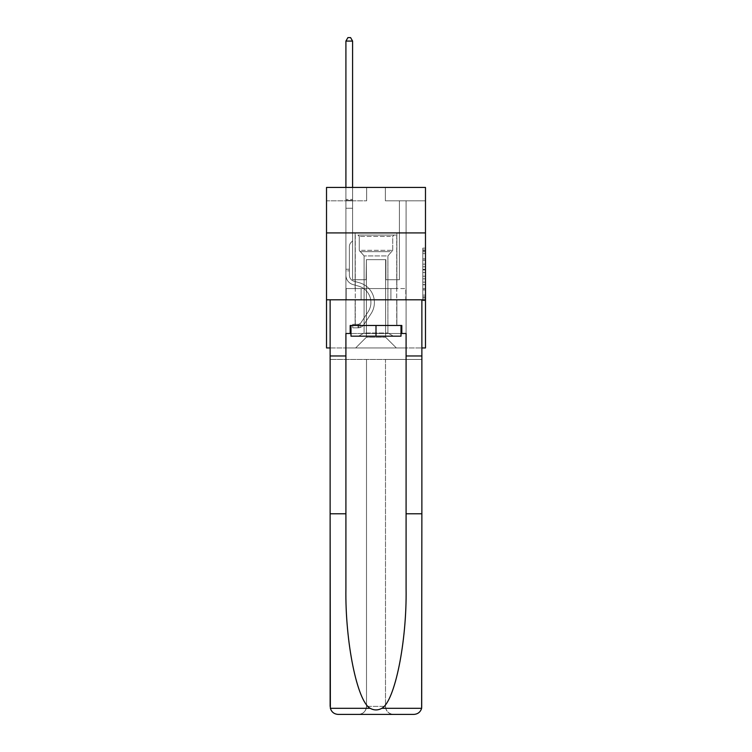 <?xml version="1.0" encoding="UTF-8"?>
<svg xmlns="http://www.w3.org/2000/svg" width="752" height="752" viewBox="0 0 752 752"><rect width="100%" height="100%" fill="white"/><g stroke="black" fill="none" stroke-linecap="round" stroke-linejoin="round"><path stroke-width="0.56" stroke-dasharray="3.76 2.82" d="M422.812 264.14L422.812 272.544L425.482 272.544L425.482 298.008L425.482 250.754L425.482 272.544L422.812 272.544L422.812 249.965L422.812 300.64L422.812 248.122L422.812 296.965L425.482 296.965L422.812 296.965L425.482 296.965L422.812 296.965L422.812 288.561L422.812 300.64L425.482 300.64L425.482 248.122L425.482 296.833L425.482 276.219L422.812 276.219L425.482 276.219L425.482 288.561L425.482 251.798L422.812 251.798L425.482 251.798L425.482 300.64L425.482 250.754L425.482 300.64L422.812 300.64L422.812 248.122L425.482 248.122L425.482 250.754L425.482 248.122L425.482 250.754L425.482 248.122L425.482 249.965L425.482 248.122L422.812 248.122L422.812 251.798L425.482 251.798L422.812 251.798L422.812 264.14L425.482 264.14M396.868 232.923L396.868 288.561L355.132 288.561L396.868 288.561L355.132 288.561L396.868 288.561L396.868 232.923L355.132 232.923L355.132 288.561L355.132 232.923L396.868 232.923M425.482 269.395L425.482 266.763L425.482 269.395L422.812 269.395L422.812 258.829L422.812 289.934L422.812 282.122L425.482 282.122L422.812 282.122L422.812 300.64L425.482 300.64L422.812 300.64L425.482 300.64L422.812 300.64L422.812 248.122L425.482 248.122L422.812 248.122L425.482 248.122L422.812 248.122L422.812 269.395L425.482 269.395M425.482 299.794L425.482 347.941L326.518 347.941L326.518 299.794L425.482 299.794L425.482 187.445L385.362 187.445L425.482 187.445L425.482 200.822L425.482 187.445L326.518 187.445L366.638 187.445L326.518 187.445L326.518 200.822L366.638 200.822L326.518 200.822L326.518 187.445L326.518 232.923L425.482 232.923L326.518 232.923L326.518 299.794L425.482 299.794L326.518 299.794M330.128 347.941L421.872 347.941M345.911 347.941L406.089 347.941L406.089 200.822L399.406 200.822L406.089 200.822L399.406 200.822L406.089 200.822L399.406 200.822L406.089 200.822L399.406 200.822L406.089 200.822L399.406 200.822L406.089 200.822L399.406 200.822L406.089 200.822L399.406 200.822L406.089 200.822L399.406 200.822L406.089 200.822L399.406 200.822L406.089 200.822L399.406 200.822L406.089 200.822L406.089 347.941L406.089 200.822L406.089 347.941L406.089 200.822L406.089 347.941L406.089 200.822L406.089 347.941L406.089 200.822L406.089 347.941L406.089 200.822L406.089 347.941L406.089 200.822L406.089 347.941L406.089 200.822L406.089 347.941L406.089 200.822L406.089 347.941L406.089 200.822L406.089 347.941L345.911 347.941L355.668 347.941L345.911 347.941L355.668 347.941L345.911 347.941L355.668 347.941L345.911 347.941L355.668 347.941L345.911 347.941L355.668 347.941L345.911 347.941L355.668 347.941L345.911 347.941L355.668 347.941L345.911 347.941L355.668 347.941L345.911 347.941L355.668 347.941L345.911 347.941L345.911 200.822L352.594 200.822L345.911 200.822L352.594 200.822L345.911 200.822L352.594 200.822L345.911 200.822L352.594 200.822L345.911 200.822L352.594 200.822L345.911 200.822L352.594 200.822L345.911 200.822L352.594 200.822L345.911 200.822L352.594 200.822L345.911 200.822L352.594 200.822L345.911 200.822L352.594 200.822L345.911 200.822L345.911 347.941M425.482 200.822L385.362 200.822L425.482 200.822M366.374 337.244L366.374 259.666L366.374 337.244L366.374 259.666L385.626 259.666L385.626 337.244L366.374 337.244L355.668 347.941L366.374 337.244L366.374 259.666L366.374 337.244L366.374 259.666L366.102 279.735L352.594 279.735L352.594 200.822L352.594 279.735L352.594 200.822L352.594 279.735L352.594 200.822L352.594 279.735L352.594 200.822L352.594 279.735L352.594 200.822L352.594 279.735L352.594 200.822L352.594 279.735L352.594 200.822L352.594 279.735L352.594 200.822L352.594 279.735L352.594 200.822L352.594 279.735L352.594 200.822L352.594 279.735L366.102 279.735L352.594 279.735L366.102 279.735L352.594 279.735L366.102 279.735L352.594 279.735L366.102 279.735L352.594 279.735L366.102 279.735L352.594 279.735L366.102 279.735L352.594 279.735L366.102 279.735L352.594 279.735L366.102 279.735L352.594 279.735L366.102 279.735L352.594 279.735L366.102 279.735L366.374 259.666L366.374 337.244L355.668 347.941L366.374 337.244L366.374 259.666L366.374 337.244L355.668 347.941L366.374 337.244L366.374 259.666L366.374 337.244L355.668 347.941L366.374 337.244L366.374 259.666L366.374 337.244L355.668 347.941L366.374 337.244L366.374 259.666L366.374 337.244L355.668 347.941L366.374 337.244L366.374 259.666L366.374 337.244L355.668 347.941L366.374 337.244L366.374 259.666L366.374 337.244L355.668 347.941L366.374 337.244L366.374 259.666L366.374 337.244L355.668 347.941L366.374 337.244L355.668 347.941L366.374 337.244L385.626 337.244L385.626 259.666L385.626 337.244L396.332 347.941L385.626 337.244L385.626 259.666L385.626 337.244L396.332 347.941L385.626 337.244L385.626 259.666L385.626 337.244L396.332 347.941L385.626 337.244L385.626 259.666L385.626 337.244L396.332 347.941L385.626 337.244L385.626 259.666L385.626 337.244L396.332 347.941L385.626 337.244L385.626 259.666L385.626 337.244L396.332 347.941L385.626 337.244L385.626 259.666L385.626 337.244L396.332 347.941L385.626 337.244L385.626 259.666L385.626 337.244L396.332 347.941L385.626 337.244L385.626 259.666L385.626 337.244L396.332 347.941L385.626 337.244L385.626 259.666L385.626 337.244L396.332 347.941L385.626 337.244L385.626 259.666L366.374 259.666L366.374 337.244L355.668 347.941L366.374 337.244M385.898 259.666L385.898 279.735L385.898 259.666M396.332 347.941L385.626 337.244L396.332 347.941M385.362 200.822L385.362 187.445L385.362 200.822M366.638 200.822L366.638 187.445L366.638 200.822M399.406 200.822L399.406 279.735L385.898 279.735L399.406 279.735L385.898 279.735L399.406 279.735L385.898 279.735L399.406 279.735L385.898 279.735L399.406 279.735L385.898 279.735L399.406 279.735L385.898 279.735L399.406 279.735L385.898 279.735L399.406 279.735L385.898 279.735L399.406 279.735L385.898 279.735L399.406 279.735L385.898 279.735L399.406 279.735L399.406 200.822M405.807 299.794L346.193 299.794L405.807 299.794L405.807 288.561L346.193 288.561L390.899 288.561L390.899 299.794L390.899 288.561L361.101 288.561L361.101 299.794L361.101 288.561L346.193 288.561L346.193 299.794L346.193 288.561L405.807 288.561L405.807 299.794M425.482 232.923L326.518 232.923M361.101 288.561L361.101 299.794L361.101 288.561M390.899 288.561L390.899 299.794L390.899 288.561M422.812 272.544L425.482 272.544L422.812 272.544M422.812 249.965L422.812 248.122L422.812 249.965L425.482 249.965L422.812 249.965M422.812 289.802L422.812 278.842L422.812 289.802L425.482 289.802L422.812 289.802M422.812 278.842L422.812 276.219L425.482 276.219L422.812 276.219L422.812 278.842L425.482 278.842L422.812 278.842M422.812 258.829L422.812 251.798L422.812 258.829L425.482 258.829L422.812 258.829M422.812 248.122L425.482 248.122L422.812 248.122L422.812 250.754L422.812 248.122L425.482 248.122M422.812 300.64L425.482 300.64L422.812 300.64L422.812 298.008L422.812 300.64M345.911 270.852L345.911 41.078L345.911 208.257L345.911 41.078L352.594 41.078L352.594 199.43L352.594 41.078L345.911 41.078L347.913 37.6L350.592 37.6L347.913 37.6L345.911 41.078L345.911 208.257L345.911 41.078L352.594 41.078L350.592 37.6L352.594 41.078L352.594 208.257L345.911 208.257L345.911 41.078L347.913 37.6L350.592 37.6L347.913 37.6L345.911 41.078L345.911 208.257L345.911 41.078L352.594 41.078L345.911 41.078L347.913 37.6L350.592 37.6L352.594 41.078L350.592 37.6L347.913 37.6L345.911 41.078L345.911 208.257L345.911 41.078L352.594 41.078L352.594 199.43L352.594 41.078L345.911 41.078L347.913 37.6L350.592 37.6L352.594 41.078L350.592 37.6L347.913 37.6L345.911 41.078L345.911 208.257L352.594 208.257L352.594 240.894L351.09 242.398A5.809 5.809 0 0 0 349.389 246.506A5.809 5.809 0 0 1 351.09 242.398L352.594 240.894L352.594 199.43L352.594 208.257L345.911 208.257L345.911 275.185A9.767 9.767 0 0 0 353.045 284.594A9.767 9.767 0 0 1 345.911 275.185L345.911 208.257L352.594 208.257L352.594 240.894L351.09 242.398A5.809 5.809 0 0 0 349.389 246.506A5.809 5.809 0 0 1 351.09 242.398L352.594 240.894L352.594 41.078L352.594 208.257L345.911 208.257L345.911 275.185A9.767 9.767 0 0 0 353.045 284.594A9.767 9.767 0 0 1 345.911 275.185L345.911 208.257L352.594 208.257L352.594 240.894L351.09 242.398A5.809 5.809 0 0 0 349.389 246.506A5.809 5.809 0 0 1 351.09 242.398L352.594 240.894L352.594 41.078L345.911 41.078L352.594 41.078L350.592 37.6L352.594 41.078L352.594 208.257L345.911 208.257L345.911 275.185A9.767 9.767 0 0 0 353.045 284.594A9.767 9.767 0 0 1 345.911 275.185L345.911 208.257L352.594 208.257L352.594 240.894L351.09 242.398A5.809 5.809 0 0 0 349.389 246.506A5.809 5.809 0 0 1 351.09 242.398L352.594 240.894L352.594 41.078L345.911 41.078L347.913 37.6L350.592 37.6L347.913 37.6L345.911 41.078L345.911 199.43L345.911 41.078L352.594 41.078L350.592 37.6L352.594 41.078L352.594 208.257L345.911 208.257L345.911 275.185A9.767 9.767 0 0 0 353.045 284.594L358.497 286.108L353.045 284.594A9.767 9.767 0 0 1 345.911 275.185L345.911 208.257L352.594 208.257L352.594 240.894L351.09 242.398A5.809 5.809 0 0 0 349.389 246.506A5.809 5.809 0 0 1 351.09 242.398L352.594 240.894L352.594 41.078L345.911 41.078L347.913 37.6L350.592 37.6L347.913 37.6L345.911 41.078L345.911 200.427L345.911 41.078L352.594 41.078L350.592 37.6L352.594 41.078L352.594 208.257L345.911 208.257L345.911 275.185A9.767 9.767 0 0 0 353.045 284.594A9.767 9.767 0 0 1 345.911 275.185L345.911 208.257L352.594 208.257L352.594 240.894L351.09 242.398A5.809 5.809 0 0 0 349.389 246.506A5.809 5.809 0 0 1 351.09 242.398L352.594 240.894L352.594 41.078L345.911 41.078L347.913 37.6L350.592 37.6L347.913 37.6L345.911 41.078L345.911 275.185A9.767 9.767 0 0 0 353.045 284.594A9.767 9.767 0 0 1 345.911 275.185L345.911 208.257L352.594 208.257L352.594 240.894L351.09 242.398A5.809 5.809 0 0 0 349.389 246.506A5.809 5.809 0 0 1 351.09 242.398L352.594 240.894L352.594 208.257L345.911 208.257L345.911 275.185A9.767 9.767 0 0 0 353.045 284.594L358.497 286.108L353.045 284.594A9.767 9.767 0 0 1 345.911 275.185L345.911 208.257L352.594 208.257L352.594 200.427L352.594 240.894L351.09 242.398A5.809 5.809 0 0 0 349.389 246.506A5.809 5.809 0 0 1 351.09 242.398L352.594 240.894L352.594 208.257L345.911 208.257L345.911 275.185A9.767 9.767 0 0 0 353.045 284.594A9.767 9.767 0 0 1 345.911 275.185L345.911 208.257L352.594 208.257L352.594 199.43L352.594 240.894L351.09 242.398A5.809 5.809 0 0 0 349.389 246.506A5.809 5.809 0 0 1 351.09 242.398L352.594 240.894L352.594 208.257L345.911 208.257L345.911 275.185A9.767 9.767 0 0 0 353.045 284.594A9.767 9.767 0 0 1 345.911 275.185L345.911 208.257L352.594 208.257L352.594 41.078L350.592 37.6L352.594 41.078L352.594 240.894L351.09 242.398A5.809 5.809 0 0 0 349.389 246.506A5.809 5.809 0 0 1 351.09 242.398L352.594 240.894L352.594 208.257L345.911 208.257L345.911 275.185L345.911 270.852L349.389 270.852L349.389 269.244L345.911 269.244L349.389 269.244L349.389 275.185L349.389 246.506L349.389 275.185A6.289 6.289 0 0 0 353.985 281.239A6.289 6.289 0 0 1 349.389 275.185L349.389 246.506L349.389 275.185L349.389 269.244L345.911 269.244L349.389 269.244L349.389 275.185A6.289 6.289 0 0 0 353.985 281.239A6.289 6.289 0 0 1 349.389 275.185L349.389 246.506L349.389 275.185A6.289 6.289 0 0 0 353.985 281.239A6.289 6.289 0 0 1 349.389 275.185L349.389 246.506L349.389 275.185L349.389 269.244L345.911 269.244L349.389 269.244L349.389 275.185A6.289 6.289 0 0 0 353.985 281.239L359.428 282.761L353.985 281.239A6.289 6.289 0 0 1 349.389 275.185L349.389 246.506L349.389 275.185A6.289 6.289 0 0 0 353.985 281.239A6.289 6.289 0 0 1 349.389 275.185L349.389 246.506L349.389 275.185L349.389 269.244L345.911 269.244L349.389 269.244L349.389 275.185A6.289 6.289 0 0 0 353.985 281.239A6.289 6.289 0 0 1 349.389 275.185L349.389 246.506L349.389 275.185A6.289 6.289 0 0 0 353.985 281.239L359.428 282.761L353.985 281.239A6.289 6.289 0 0 1 349.389 275.185L349.389 246.506L349.389 275.185L349.389 269.244L345.911 269.244L349.389 269.244L349.389 275.185A6.289 6.289 0 0 0 353.985 281.239A6.289 6.289 0 0 1 349.389 275.185L349.389 246.506L349.389 275.185A6.289 6.289 0 0 0 353.985 281.239A6.289 6.289 0 0 1 349.389 275.185L349.389 246.506L349.389 275.185L349.389 270.852L345.911 270.852M358.074 327.825A7.088 7.088 0 0 0 363.874 324.629L371.046 313.697A20.464 20.464 0 0 0 359.428 282.761L353.985 281.239L359.428 282.761A20.464 20.464 0 0 1 371.046 313.697A20.464 20.464 0 0 0 359.428 282.761L353.985 281.239A6.289 6.289 0 0 1 349.389 275.185A6.289 6.289 0 0 0 353.985 281.239A6.289 6.289 0 0 1 349.389 275.185A6.289 6.289 0 0 0 353.985 281.239L359.428 282.761L353.985 281.239A6.289 6.289 0 0 1 349.389 275.185A6.289 6.289 0 0 0 353.985 281.239A6.289 6.289 0 0 1 349.389 275.185A6.289 6.289 0 0 0 353.985 281.239L359.428 282.761L353.985 281.239A6.289 6.289 0 0 1 349.389 275.185A6.289 6.289 0 0 0 353.985 281.239L359.428 282.761A20.464 20.464 0 0 1 371.046 313.697A20.464 20.464 0 0 0 359.428 282.761L353.985 281.239A6.289 6.289 0 0 1 349.389 275.185A6.289 6.289 0 0 0 353.985 281.239A6.289 6.289 0 0 1 349.389 275.185A6.289 6.289 0 0 0 353.985 281.239L359.428 282.761L353.985 281.239A6.289 6.289 0 0 1 349.389 275.185A6.289 6.289 0 0 0 353.985 281.239L359.428 282.761L353.985 281.239A6.289 6.289 0 0 1 349.389 275.185A6.289 6.289 0 0 0 353.985 281.239A6.289 6.289 0 0 1 349.389 275.185A6.289 6.289 0 0 0 353.985 281.239L359.428 282.761A20.464 20.464 0 0 1 371.046 313.697L363.874 324.629L371.046 313.697A20.464 20.464 0 0 0 359.428 282.761L353.985 281.239A6.289 6.289 0 0 1 349.389 275.185A6.289 6.289 0 0 0 353.985 281.239L359.428 282.761A20.464 20.464 0 0 1 371.046 313.697A20.464 20.464 0 0 0 359.428 282.761L353.985 281.239L359.428 282.761A20.464 20.464 0 0 1 371.046 313.697A20.464 20.464 0 0 0 359.428 282.761L353.985 281.239L359.428 282.761A20.464 20.464 0 0 1 371.046 313.697L363.874 324.629L371.046 313.697A20.464 20.464 0 0 0 359.428 282.761L353.985 281.239L359.428 282.761A20.464 20.464 0 0 1 371.046 313.697A20.464 20.464 0 0 0 359.428 282.761L353.985 281.239L359.428 282.761A20.464 20.464 0 0 1 371.046 313.697A20.464 20.464 0 0 0 359.428 282.761L353.985 281.239L359.428 282.761A20.464 20.464 0 0 1 371.046 313.697L363.874 324.629A7.088 7.088 0 0 1 360.086 327.496A7.088 7.088 0 0 0 363.874 324.629L371.046 313.697A20.464 20.464 0 0 0 359.428 282.761L353.985 281.239L359.428 282.761A20.464 20.464 0 0 1 371.046 313.697A20.464 20.464 0 0 0 359.428 282.761A20.464 20.464 0 0 1 371.046 313.697L363.874 324.629L371.046 313.697A20.464 20.464 0 0 0 359.428 282.761A20.464 20.464 0 0 1 371.046 313.697A20.464 20.464 0 0 0 359.428 282.761A20.464 20.464 0 0 1 371.046 313.697L363.874 324.629L371.046 313.697A20.464 20.464 0 0 0 359.428 282.761A20.464 20.464 0 0 1 371.046 313.697L363.874 324.629A7.088 7.088 0 0 1 360.086 327.496C358.027 327.928 358.027 327.928 360.086 327.496C358.027 327.928 358.027 327.928 360.086 327.496A7.088 7.088 0 0 0 363.874 324.629L371.046 313.697A20.464 20.464 0 0 0 359.428 282.761A20.464 20.464 0 0 1 371.046 313.697A20.464 20.464 0 0 0 359.428 282.761A20.464 20.464 0 0 1 371.046 313.697L363.874 324.629L371.046 313.697A20.464 20.464 0 0 0 359.428 282.761A20.464 20.464 0 0 1 371.046 313.697L363.874 324.629L371.046 313.697A20.464 20.464 0 0 0 359.428 282.761A20.464 20.464 0 0 1 371.046 313.697A20.464 20.464 0 0 0 359.428 282.761A20.464 20.464 0 0 1 371.046 313.697L363.874 324.629A7.088 7.088 0 0 1 360.086 327.496C358.027 327.928 358.027 327.928 360.086 327.496C358.027 327.928 358.027 327.928 360.086 327.496A7.088 7.088 0 0 0 363.874 324.629L371.046 313.697A20.464 20.464 0 0 0 359.428 282.761A20.464 20.464 0 0 1 371.046 313.697L363.874 324.629A7.088 7.088 0 0 1 360.086 327.496C358.027 327.928 358.027 327.928 360.086 327.496C358.027 327.928 358.027 327.928 360.086 327.496A7.088 7.088 0 0 0 363.874 324.629L371.046 313.697L363.874 324.629A7.088 7.088 0 0 1 360.086 327.496C358.027 327.928 358.027 327.928 360.086 327.496C358.027 327.928 358.027 327.928 360.086 327.496A7.088 7.088 0 0 0 363.874 324.629L371.046 313.697L363.874 324.629A7.088 7.088 0 0 1 360.086 327.496C358.027 327.928 358.027 327.928 360.086 327.496C358.027 327.928 358.027 327.928 360.086 327.496A7.088 7.088 0 0 0 363.874 324.629L371.046 313.697L363.874 324.629A7.088 7.088 0 0 1 360.086 327.496C358.027 327.928 358.027 327.928 360.086 327.496C358.027 327.928 358.027 327.928 360.086 327.496A7.088 7.088 0 0 0 363.874 324.629L371.046 313.697L363.874 324.629A7.088 7.088 0 0 1 360.086 327.496C358.027 327.928 358.027 327.928 360.086 327.496C358.027 327.928 358.027 327.928 360.086 327.496A7.088 7.088 0 0 0 363.874 324.629L371.046 313.697L363.874 324.629A7.088 7.088 0 0 1 360.086 327.496C358.027 327.928 358.027 327.928 360.086 327.496C358.027 327.928 358.027 327.928 360.086 327.496A7.088 7.088 0 0 0 363.874 324.629L371.046 313.697L363.874 324.629A7.088 7.088 0 0 1 360.086 327.496C358.027 327.928 358.027 327.928 360.086 327.496C358.027 327.928 358.027 327.928 360.086 327.496A7.088 7.088 0 0 0 363.874 324.629A7.088 7.088 0 0 1 358.074 327.825L358.074 324.347A3.61 3.61 0 0 0 360.96 322.721L368.132 311.789A16.986 16.986 0 0 0 358.497 286.108A16.986 16.986 0 0 1 368.132 311.789A16.986 16.986 0 0 0 358.497 286.108L353.045 284.594A9.767 9.767 0 0 1 345.911 275.185A9.767 9.767 0 0 0 353.045 284.594A9.767 9.767 0 0 1 345.911 275.185A9.767 9.767 0 0 0 353.045 284.594L358.497 286.108L353.045 284.594A9.767 9.767 0 0 1 345.911 275.185A9.767 9.767 0 0 0 353.045 284.594A9.767 9.767 0 0 1 345.911 275.185A9.767 9.767 0 0 0 353.045 284.594L358.497 286.108A16.986 16.986 0 0 1 368.132 311.789A16.986 16.986 0 0 0 358.497 286.108L353.045 284.594A9.767 9.767 0 0 1 345.911 275.185A9.767 9.767 0 0 0 353.045 284.594L358.497 286.108L353.045 284.594A9.767 9.767 0 0 1 345.911 275.185A9.767 9.767 0 0 0 353.045 284.594A9.767 9.767 0 0 1 345.911 275.185A9.767 9.767 0 0 0 353.045 284.594L358.497 286.108L353.045 284.594A9.767 9.767 0 0 1 345.911 275.185A9.767 9.767 0 0 0 353.045 284.594L358.497 286.108A16.986 16.986 0 0 1 368.132 311.789L360.96 322.721L368.132 311.789A16.986 16.986 0 0 0 358.497 286.108L353.045 284.594A9.767 9.767 0 0 1 345.911 275.185A9.767 9.767 0 0 0 353.045 284.594A9.767 9.767 0 0 1 345.911 275.185A9.767 9.767 0 0 0 353.045 284.594L358.497 286.108L353.045 284.594A9.767 9.767 0 0 1 345.911 275.185A9.767 9.767 0 0 0 353.045 284.594L358.497 286.108A16.986 16.986 0 0 1 368.132 311.789A16.986 16.986 0 0 0 358.497 286.108L353.045 284.594L358.497 286.108A16.986 16.986 0 0 1 368.132 311.789A16.986 16.986 0 0 0 358.497 286.108L353.045 284.594L358.497 286.108A16.986 16.986 0 0 1 368.132 311.789L360.96 322.721L368.132 311.789A16.986 16.986 0 0 0 358.497 286.108L353.045 284.594L358.497 286.108A16.986 16.986 0 0 1 368.132 311.789A16.986 16.986 0 0 0 358.497 286.108L353.045 284.594L358.497 286.108A16.986 16.986 0 0 1 368.132 311.789A16.986 16.986 0 0 0 358.497 286.108L353.045 284.594L358.497 286.108A16.986 16.986 0 0 1 368.132 311.789L360.96 322.721A3.61 3.61 0 0 1 360.086 323.642C358.055 324.573 358.055 324.573 360.086 323.642C358.055 324.573 358.055 324.573 360.086 323.642A3.61 3.61 0 0 0 360.96 322.721L368.132 311.789A16.986 16.986 0 0 0 358.497 286.108L353.045 284.594L358.497 286.108A16.986 16.986 0 0 1 368.132 311.789A16.986 16.986 0 0 0 358.497 286.108A16.986 16.986 0 0 1 368.132 311.789L360.96 322.721L368.132 311.789A16.986 16.986 0 0 0 358.497 286.108A16.986 16.986 0 0 1 368.132 311.789A16.986 16.986 0 0 0 358.497 286.108A16.986 16.986 0 0 1 368.132 311.789L360.96 322.721L368.132 311.789A16.986 16.986 0 0 0 358.497 286.108A16.986 16.986 0 0 1 368.132 311.789L360.96 322.721A3.61 3.61 0 0 1 360.086 323.642C358.055 324.573 358.055 324.573 360.086 323.642C358.055 324.573 358.055 324.573 360.086 323.642A3.61 3.61 0 0 0 360.96 322.721L368.132 311.789A16.986 16.986 0 0 0 358.497 286.108A16.986 16.986 0 0 1 368.132 311.789A16.986 16.986 0 0 0 358.497 286.108A16.986 16.986 0 0 1 368.132 311.789L360.96 322.721L368.132 311.789A16.986 16.986 0 0 0 358.497 286.108A16.986 16.986 0 0 1 368.132 311.789L360.96 322.721L368.132 311.789A16.986 16.986 0 0 0 358.497 286.108A16.986 16.986 0 0 1 368.132 311.789A16.986 16.986 0 0 0 358.497 286.108A16.986 16.986 0 0 1 368.132 311.789L360.96 322.721A3.61 3.61 0 0 1 360.086 323.642C358.055 324.573 358.055 324.573 360.086 323.642C358.055 324.573 358.055 324.573 360.086 323.642A3.61 3.61 0 0 0 360.96 322.721L368.132 311.789A16.986 16.986 0 0 0 358.497 286.108A16.986 16.986 0 0 1 368.132 311.789L360.96 322.721A3.61 3.61 0 0 1 360.086 323.642C358.055 324.573 358.055 324.573 360.086 323.642C358.055 324.573 358.055 324.573 360.086 323.642A3.61 3.61 0 0 0 360.96 322.721L368.132 311.789L360.96 322.721A3.61 3.61 0 0 1 360.086 323.642C358.055 324.573 358.055 324.573 360.086 323.642C358.055 324.573 358.055 324.573 360.086 323.642A3.61 3.61 0 0 0 360.96 322.721L368.132 311.789L360.96 322.721A3.61 3.61 0 0 1 360.086 323.642C358.055 324.573 358.055 324.573 360.086 323.642C358.055 324.573 358.055 324.573 360.086 323.642A3.61 3.61 0 0 0 360.96 322.721L368.132 311.789L360.96 322.721A3.61 3.61 0 0 1 360.086 323.642C358.055 324.573 358.055 324.573 360.086 323.642C358.055 324.573 358.055 324.573 360.086 323.642A3.61 3.61 0 0 0 360.96 322.721L368.132 311.789L360.96 322.721A3.61 3.61 0 0 1 360.086 323.642C358.055 324.573 358.055 324.573 360.086 323.642C358.055 324.573 358.055 324.573 360.086 323.642A3.61 3.61 0 0 0 360.96 322.721L368.132 311.789L360.96 322.721A3.61 3.61 0 0 1 360.086 323.642C358.055 324.573 358.055 324.573 360.086 323.642C358.055 324.573 358.055 324.573 360.086 323.642A3.61 3.61 0 0 0 360.96 322.721L368.132 311.789L360.96 322.721A3.61 3.61 0 0 1 360.086 323.642C358.055 324.573 358.055 324.573 360.086 323.642C358.055 324.573 358.055 324.573 360.086 323.642A3.61 3.61 0 0 0 360.96 322.721A3.61 3.61 0 0 1 358.074 324.347L358.074 327.825L352.726 327.825L358.074 327.825A7.088 7.088 0 0 0 363.874 324.629A7.088 7.088 0 0 1 358.074 327.825L358.074 324.347L352.726 324.347L358.074 324.347A3.61 3.61 0 0 0 360.96 322.721A3.61 3.61 0 0 1 358.074 324.347L358.074 327.825L352.726 327.825L352.726 324.347L352.726 327.825L358.074 327.825A7.088 7.088 0 0 0 363.874 324.629A7.088 7.088 0 0 1 358.074 327.825L358.074 324.347L352.726 324.347L358.074 324.347A3.61 3.61 0 0 0 360.96 322.721A3.61 3.61 0 0 1 358.074 324.347L358.074 327.825L352.726 327.825L352.726 324.347L352.726 327.825L358.074 327.825A7.088 7.088 0 0 0 363.874 324.629A7.088 7.088 0 0 1 358.074 327.825L358.074 324.347L352.726 324.347L358.074 324.347A3.61 3.61 0 0 0 360.96 322.721A3.61 3.61 0 0 1 358.074 324.347L358.074 327.825L352.726 327.825L352.726 324.347L352.726 327.825L358.074 327.825A7.088 7.088 0 0 0 363.874 324.629A7.088 7.088 0 0 1 358.074 327.825L358.074 324.347L352.726 324.347L358.074 324.347A3.61 3.61 0 0 0 360.96 322.721A3.61 3.61 0 0 1 358.074 324.347L358.074 327.825L352.726 327.825L352.726 324.347L352.726 327.825L358.074 327.825A7.088 7.088 0 0 0 363.874 324.629A7.088 7.088 0 0 1 358.074 327.825L358.074 324.347L352.726 324.347L358.074 324.347A3.61 3.61 0 0 0 360.96 322.721A3.61 3.61 0 0 1 358.074 324.347L358.074 327.825L352.726 327.825L352.726 324.347L352.726 327.825L358.074 327.825A7.088 7.088 0 0 0 363.874 324.629A7.088 7.088 0 0 1 358.074 327.825L358.074 324.347L352.726 324.347L358.074 324.347A3.61 3.61 0 0 0 360.96 322.721A3.61 3.61 0 0 1 358.074 324.347L358.074 327.825L352.726 327.825L352.726 324.347L352.726 327.825L358.074 327.825A7.088 7.088 0 0 0 363.874 324.629A7.088 7.088 0 0 1 358.074 327.825L358.074 324.347L352.726 324.347L358.074 324.347A3.61 3.61 0 0 0 360.96 322.721A3.61 3.61 0 0 1 358.074 324.347L358.074 327.825L352.726 327.825L352.726 324.347L352.726 327.825L358.074 327.825A7.088 7.088 0 0 0 363.874 324.629A7.088 7.088 0 0 1 358.074 327.825L358.074 324.347L352.726 324.347L358.074 324.347A3.61 3.61 0 0 0 360.96 322.721A3.61 3.61 0 0 1 358.074 324.347L358.074 327.825L352.726 327.825L352.726 324.347L352.726 327.825L358.074 327.825A7.088 7.088 0 0 0 363.874 324.629A7.088 7.088 0 0 1 358.074 327.825L358.074 324.347L352.726 324.347L358.074 324.347A3.61 3.61 0 0 0 360.96 322.721A3.61 3.61 0 0 1 358.074 324.347L358.074 327.825L352.726 327.825L352.726 324.347L352.726 327.825L358.074 327.825M360.368 235.056L394.057 235.056L360.368 235.056M390.476 236.401L359.277 236.401L390.476 236.401M360.941 336.172L393.39 336.172L360.941 336.172M365.688 333.004L387.9 333.004L365.688 333.004M386.312 255.924L364.1 255.924L386.312 255.924M358.046 235.056L396.727 235.056L358.046 235.056M358.046 325.475L396.727 325.475L358.046 325.475M401.013 325.475L401.013 336.172L401.013 325.475L350.987 325.475L401.013 325.475L401.013 336.172L350.987 336.172L401.013 336.172L350.987 336.172L350.987 325.475L350.987 336.172L350.987 325.475L376 325.475L376 336.172L376 325.475L350.987 325.475M350.987 333.493L376 333.493L376 325.475L401.812 325.475L401.812 333.493L350.188 333.493L350.188 325.475L401.812 325.475L376 325.475L376 336.172M396.868 299.794L396.868 325.475L355.132 325.475L396.868 325.475L355.132 325.475L396.868 325.475L396.868 299.794L355.132 299.794L355.132 325.475L355.132 299.794L396.868 299.794M421.872 706.372L421.637 708.299C420.424 712.097 417.83 714.127 413.854 714.4A8.028 8.028 0 0 0 421.872 706.372L421.872 299.794L421.872 706.372A8.028 8.028 0 0 1 413.854 714.4L358.478 714.4A8.028 8.028 0 0 0 366.506 706.372C365.998 711.213 363.319 713.892 358.478 714.4L393.522 714.4C388.681 713.892 386.002 711.213 385.494 706.372L385.494 359.447L421.872 359.447L421.872 706.372M406.089 355.969L406.089 588.609C406.926 641.757 394.847 701.306 381.828 708.299C377.946 710.461 374.064 710.461 370.172 708.299C357.153 701.306 345.074 641.757 345.911 588.609L345.911 355.969L330.128 355.969L345.911 355.969L345.911 333.493L345.911 588.609L345.911 333.493L406.089 333.493L406.089 355.969L421.872 355.969M406.089 513.785L421.872 513.785M330.128 706.372L330.128 299.794L421.872 299.794L330.128 299.794L421.872 299.794L421.872 359.447L330.128 359.447L421.872 359.447L385.494 359.447L385.494 706.372A8.028 8.028 0 0 0 393.522 714.4A8.028 8.028 0 0 1 385.494 706.372L385.494 359.447L330.128 359.447L366.506 359.447L366.506 706.372A8.028 8.028 0 0 1 358.478 714.4L338.146 714.4A8.028 8.028 0 0 1 330.128 706.372A8.028 8.028 0 0 0 338.146 714.4C334.17 714.127 331.576 712.097 330.363 708.299L330.128 299.794L330.128 513.785L345.911 513.785M350.188 333.493L350.188 325.475L350.188 333.493L345.911 333.493L406.089 333.493L401.812 333.493L401.812 325.475L401.812 333.493M330.128 355.969L345.911 355.969M366.506 359.447L366.506 706.372L366.506 359.447L385.494 359.447L385.494 706.372C386.002 711.213 388.681 713.892 393.522 714.4L358.478 714.4C363.319 713.892 365.998 711.213 366.506 706.372L366.506 359.447M406.089 333.493L406.089 588.609L406.089 333.493M376 325.475L376 333.493L401.013 333.493M345.911 187.445L345.911 41.078L352.594 41.078L345.911 41.078L347.913 37.6L350.592 37.6L347.913 37.6L345.911 41.078L345.911 199.43L345.911 41.078L352.594 41.078L350.592 37.6L352.594 41.078L352.594 199.43L352.594 41.078L345.911 41.078L347.913 37.6L350.592 37.6L347.913 37.6L345.911 41.078L352.594 41.078L350.592 37.6L352.594 41.078L352.594 187.445M352.726 324.347L357.943 324.347L352.726 324.347L352.726 327.825L352.726 324.347M345.911 199.43L345.911 200.427L345.911 199.43L352.594 199.43L345.911 199.43M360.086 327.496C358.027 327.928 358.027 327.928 360.086 327.496C358.027 327.928 358.027 327.928 360.086 327.496L360.086 323.642L360.086 327.496M352.594 41.078L350.592 37.6L347.913 37.6L345.911 41.078M422.812 288.561L425.482 288.561L422.812 288.561M422.812 284.623L425.482 284.623M422.812 260.201L425.482 260.201L422.812 260.201M422.812 250.754L425.482 250.754M422.812 298.008L425.482 298.008M422.812 295.122L425.482 295.122M422.812 253.64L425.482 253.64M422.812 269.921L425.482 269.921L422.812 269.921M422.812 284.754L425.482 284.754L422.812 284.754M422.812 289.934L425.482 289.934L422.812 289.934M422.812 266.763L425.482 266.763L422.812 266.763M345.911 200.427L352.594 200.427L345.911 200.427M361.524 250.331L392.723 250.331L361.524 250.331M390.006 251.657L359.832 251.657L390.006 251.657M421.637 708.299L381.828 708.299M370.172 708.299L330.363 708.299M366.506 706.372L385.494 706.372L366.506 706.372M422.812 296.833L425.482 296.833M422.812 296.965L425.482 296.965M422.812 251.798L425.482 251.798M358.478 324.309L358.478 327.806L358.478 324.309M359.277 236.401L357.943 235.056L359.277 236.401L359.277 250.331L364.1 255.924L364.1 333.004L358.61 336.172L364.1 333.004L364.1 255.924L359.277 250.331L359.277 236.401M396.727 235.056L396.727 325.475L396.727 235.056M355.273 235.056L355.273 325.475L355.273 235.056M392.723 250.331L392.723 236.401L394.057 235.056L392.723 236.401L392.723 250.331L387.9 255.924L387.9 333.004L393.39 336.172L387.9 333.004L387.9 255.924L392.723 250.331"/><path stroke-width="1.13" d="M425.482 232.923L425.482 187.445L326.518 187.445L326.518 232.923L425.482 232.923L425.482 347.941L421.872 347.941M425.482 299.794L326.518 299.794L326.518 232.923M326.518 299.794L326.518 347.941L330.128 347.941M401.013 325.475L401.013 336.172L350.987 336.172L350.987 325.475M376 325.475L376 336.172M350.188 333.493L345.911 333.493L345.911 513.785L330.128 513.785L330.363 708.299C331.576 712.097 334.17 714.127 338.146 714.4L413.854 714.4C417.83 714.127 420.424 712.097 421.637 708.299L421.872 513.785L406.089 513.785L406.089 333.493L401.812 333.493L401.812 325.475L350.188 325.475L350.188 333.493L350.987 333.493M393.522 714.4L413.854 714.4L393.522 714.4M345.911 513.785L345.911 588.609C345.074 641.757 357.153 701.306 370.172 708.299C374.054 710.461 377.936 710.461 381.828 708.299C394.847 701.306 406.926 641.757 406.089 588.609L406.089 513.785M330.128 706.372L330.128 299.794L421.872 299.794L421.872 355.969L406.089 355.969M345.911 355.969L330.128 355.969M421.872 513.785L421.872 355.969M401.013 333.493L401.812 333.493M352.594 187.445L352.594 41.078L345.911 41.078L345.911 187.445M345.911 41.078L347.913 37.6L350.592 37.6L352.594 41.078M330.363 708.299L370.172 708.299M381.828 708.299L421.637 708.299"/></g></svg>
